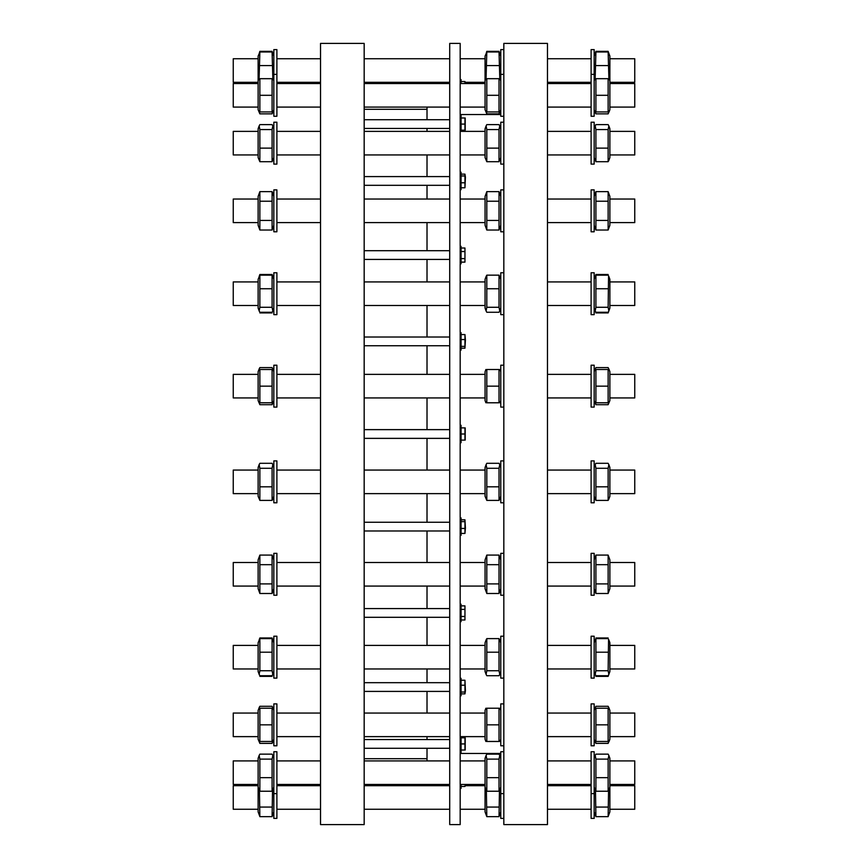 <?xml version="1.0" encoding="UTF-8"?>
<svg xmlns="http://www.w3.org/2000/svg" width="868" height="868" viewBox="0 0 868 868"><rect width="100%" height="100%" fill="white"/><g stroke="black" fill="none" stroke-linecap="round" stroke-linejoin="round"><path stroke-width="1.3" d="M465.422 340.006L464.955 348.187L464.955 334.56L465.422 340.006M464.955 248.009L464.955 262.125L464.955 248.009L461.06 248.009M465.422 177.202L464.955 187.759L464.955 174.132L465.422 177.202M465.205 117.972L465.205 130.189M461.06 117.972L464.955 117.972L464.955 130.189L461.06 130.189M465.194 83.523L464.955 81.516L465.422 83.523L485.06 83.523L460.181 83.523M464.955 83.339L464.955 81.516L461.06 81.516M465.422 784.477L465.237 785.681L485.06 785.681M465.422 784.965L464.955 786.484L465.194 784.477M465.205 737.811L465.205 750.028M461.06 737.811L464.955 737.811L464.955 750.028L461.06 750.028M465.422 690.798L464.955 693.868L464.955 680.241L465.422 690.798M464.955 605.875L464.955 619.991L464.955 605.875L461.06 605.875M465.422 527.994L464.955 533.44L464.955 519.813L465.422 527.994M461.06 334.56L464.955 334.56M461.06 348.187L464.955 348.187M461.06 262.125L464.955 262.125M461.06 174.132L464.955 174.132M461.06 187.759L464.955 187.759M461.06 743.919L464.955 743.919M461.06 680.241L464.955 680.241M461.06 685.221L464.955 685.221M461.06 609.401L464.955 609.401M461.06 519.813L464.955 519.813M461.06 521.635L464.955 521.635M461.06 346.365L464.955 346.365M461.06 339.551L464.955 339.551M460.181 332.65L461.06 332.65L461.06 350.108L460.181 350.108M461.06 258.599L464.955 258.599M461.06 251.536L464.955 251.536M460.181 246.338L461.06 246.338L461.06 263.796L460.181 263.796M258.122 809.247L233.242 809.247L233.242 785.681L258.122 785.681M609.879 809.247L634.758 809.247L634.758 785.681L609.879 785.681M273.832 815.605L273.832 751.742L276.892 751.742L276.892 818.405L273.832 818.405L273.832 815.605M259.434 790.542L259.868 816.658L258.122 811.862L258.122 758.285L259.141 755.475L259.868 759.109L259.868 791.236L258.122 787.092M273.832 811.862L272.085 816.658L272.519 790.542M272.085 807.066L259.868 807.066M272.085 816.658L259.868 816.658M461.06 182.779L464.955 182.779M461.06 175.965L464.955 175.965M460.181 172.222L461.06 172.222L461.06 189.68L460.181 189.68M609.879 784.477L634.758 784.477L634.758 760.91L609.879 760.91M258.122 784.477L233.242 784.477L233.242 760.91L258.122 760.91M594.168 787.504L594.168 751.742L591.108 751.742L591.108 818.405L594.168 818.405L594.168 787.504M609.879 787.092L608.132 791.236L608.132 759.109L608.859 755.475L609.879 758.285L609.879 811.862L608.132 816.658L608.566 790.542M608.859 755.475L608.132 754.14L595.915 754.14L595.188 755.475L595.915 759.109L595.915 791.236L594.168 787.092M595.915 791.236L608.132 791.236M595.915 777.663L608.132 777.663M595.915 759.109L608.132 759.109M273.832 787.092L272.085 791.236L272.085 759.109L272.812 755.475L272.085 754.14L259.868 754.14L259.141 755.475M272.085 759.109L259.868 759.109M272.085 777.663L259.868 777.663M272.085 791.236L259.868 791.236M461.06 124.081L464.955 124.081M460.181 115.346L461.06 115.346L461.06 131.372M258.122 736.628L233.242 736.628L233.242 713.062L258.122 713.062M609.879 736.628L634.758 736.628L634.758 713.062L609.879 713.062M273.832 735.315L273.832 703.894L276.892 703.894L276.892 745.786L273.832 745.786L273.832 735.315M259.434 741.467L259.868 743.388L258.122 739.243L258.122 710.436L258.979 708.212M272.085 724.845L272.085 741.467L259.868 741.467L259.868 708.212L272.085 708.212L272.085 724.845L259.868 724.845M460.181 79.596L461.06 79.596L461.06 83.523M609.879 668.957L634.758 668.957L634.758 645.391L609.879 645.391M258.122 668.957L233.242 668.957L233.242 645.391L258.122 645.391M594.168 662.588L594.168 636.222L591.108 636.222L591.108 678.114L594.168 678.114L594.168 662.588M608.859 639.955L609.879 642.765L609.879 671.572L608.859 674.382L608.132 670.747L608.566 639.325M594.168 642.765L595.915 638.62L595.915 670.747L595.188 674.382L595.915 675.716L608.132 675.716L608.859 674.382L608.132 676.367L608.566 675.011M595.915 670.747L608.132 670.747M595.915 652.204L608.132 652.204M595.915 638.62L608.132 638.62M273.832 662.588L273.832 636.222L276.892 636.222L276.892 678.114L273.832 678.114L273.832 662.588M259.434 675.011L258.122 671.572L258.122 642.765L259.868 638.62L259.868 670.747L259.141 674.382L259.868 675.716L272.085 675.716L272.812 674.382L272.085 670.747L272.085 638.62L272.812 639.955L272.085 637.969L259.868 637.969L259.434 639.325M272.085 638.62L259.868 638.62M272.085 652.204L259.868 652.204M272.085 670.747L259.868 670.747M258.122 586.074L233.242 586.074L233.242 562.507L258.122 562.507M609.879 586.074L634.758 586.074L634.758 562.507L609.879 562.507M273.832 574.29L273.832 553.339L276.892 553.339L276.892 595.242L273.832 595.242L273.832 574.29M258.122 588.688L258.122 559.893L259.868 555.086L259.868 593.495L258.122 588.688M273.832 588.688L272.085 593.495L272.085 555.086L259.868 555.086M272.085 564.688L259.868 564.688M272.085 583.893L259.868 583.893M272.085 593.495L259.868 593.495M609.879 493.632L634.758 493.632L634.758 470.065L609.879 470.065M258.122 493.632L233.242 493.632L233.242 470.065L258.122 470.065M594.168 476.423L594.168 460.897L591.108 460.897L591.108 502.8L594.168 502.8L594.168 476.423M608.859 464.63L609.879 467.451L609.879 496.257L608.859 499.067L608.132 500.402L608.132 468.275L608.859 464.63L608.132 463.306L595.915 463.306L595.188 464.63L595.915 468.275L595.915 500.402L594.168 496.257M595.915 500.402L608.132 500.402M595.915 486.818L608.132 486.818M595.915 468.275L608.132 468.275M273.832 476.423L273.832 460.897L276.892 460.897L276.892 502.8L273.832 502.8L273.832 476.423M258.122 496.257L258.122 467.451L259.141 464.63L259.868 468.275L259.868 500.402L258.122 496.257M273.832 496.257L272.085 500.402L272.085 468.275L272.812 464.63L272.085 463.306L259.868 463.306L259.141 464.63M272.085 468.275L259.868 468.275M272.085 486.818L259.868 486.818M272.085 500.402L259.868 500.402M258.122 397.935L233.242 397.935L233.242 374.368L258.122 374.368M609.879 397.935L634.758 397.935L634.758 374.368L609.879 374.368M273.832 375.67L273.832 365.2L276.892 365.2L276.892 407.103L273.832 407.103L273.832 375.67M259.434 402.785L259.868 404.694L258.122 400.549L258.122 371.743L258.979 369.518M259.868 386.151L259.868 402.785L272.085 402.785L272.085 369.518L259.868 369.518L259.868 386.151L272.085 386.151M609.879 305.493L634.758 305.493L634.758 281.926L609.879 281.926M258.122 305.493L233.242 305.493L233.242 281.926L258.122 281.926M594.168 278.899L594.168 272.758L591.108 272.758L591.108 314.661L594.168 314.661L594.168 278.899M608.859 276.491L609.879 279.312L609.879 308.107L608.859 310.928L608.132 307.283L608.566 275.861M594.168 279.312L595.915 275.156L595.915 307.283L595.188 310.928L595.915 312.263L608.132 312.263L608.859 310.928L608.132 312.914L608.566 311.558M595.915 307.283L608.132 307.283M595.915 288.74L608.132 288.74M595.915 275.156L608.132 275.156M273.832 278.899L273.832 272.758L276.892 272.758L276.892 314.661L273.832 314.661L273.832 278.899M259.434 311.558L258.122 308.107L258.122 279.312L259.868 275.156L259.868 307.283L259.141 310.928L259.868 312.263L272.085 312.263L272.812 310.928L272.085 307.283L272.085 275.156L272.812 276.491L272.085 274.505L259.868 274.505L259.434 275.861M272.085 275.156L259.868 275.156M272.085 288.74L259.868 288.74M272.085 307.283L259.868 307.283M258.122 222.609L233.242 222.609L233.242 199.043L258.122 199.043M609.879 222.609L634.758 222.609L634.758 199.043L609.879 199.043M273.832 192.685L273.832 189.886L276.892 189.886L276.892 231.778L273.832 231.778L273.832 192.685M259.868 230.031L258.122 225.235L258.122 196.428L259.868 191.633L259.868 230.031L272.085 230.031L272.085 191.633L259.868 191.633M272.085 201.224L259.868 201.224M272.085 220.429L259.868 220.429M609.879 154.938L634.758 154.938L634.758 131.372L609.879 131.372M258.122 154.938L233.242 154.938L233.242 131.372L258.122 131.372M594.168 122.92L594.168 122.214L591.108 122.214L591.108 164.106L594.168 164.106L594.168 122.92M608.859 125.947L609.879 128.757L609.879 157.564L608.859 160.374L608.132 161.708L608.132 129.582L608.859 125.947L608.132 124.612L595.915 124.612L595.188 125.947L595.915 129.582L595.915 161.708L594.168 157.564M595.915 161.708L608.132 161.708M595.915 148.124L608.132 148.124M595.915 129.582L608.132 129.582M273.832 122.92L273.832 122.214L276.892 122.214L276.892 164.106L273.832 164.106L273.832 122.92M258.122 157.564L258.122 128.757L259.141 125.947L259.868 129.582L259.868 161.708L258.122 157.564M273.832 157.564L272.085 161.708L272.085 129.582L272.812 125.947L272.085 124.612L259.868 124.612L259.141 125.947M272.085 161.708L259.868 161.708M272.085 129.582L259.868 129.582M272.085 148.124L259.868 148.124M233.242 107.09L258.122 107.09L233.242 107.09L233.242 83.523L258.122 83.523L233.242 83.523M485.06 107.09L460.181 107.09L485.06 107.09M449.711 107.09L364.169 107.09L427.013 107.09L427.013 119.708M320.531 107.09L276.892 107.09L320.531 107.09M591.108 107.09L547.469 107.09L591.108 107.09M634.758 107.09L609.879 107.09L634.758 107.09L634.758 83.523L609.879 83.523L634.758 83.523M273.832 116.258L273.832 49.595L276.892 49.595L276.892 116.258L273.832 116.258L276.892 116.258M259.434 111.939L259.868 113.86L258.122 109.715L258.122 56.138L259.868 51.993L259.098 78.684M259.868 78.684L259.868 111.939L272.085 111.939L272.085 78.684L259.868 78.684M272.085 95.306L259.868 95.306M609.879 82.319L634.758 82.319L634.758 58.753L609.879 58.753M258.122 82.319L233.242 82.319L233.242 58.753L258.122 58.753M594.168 74.366L594.168 49.595L591.108 49.595L591.108 116.258L594.168 116.258L594.168 74.366L591.108 74.366M608.902 78.684L608.132 51.993L609.879 56.138L609.879 109.715L608.132 113.86L608.566 111.939M594.168 56.138L595.915 51.993L595.144 78.684M595.915 65.567L608.132 65.567M595.915 51.993L608.132 51.993M272.856 78.684L272.085 51.993L273.832 56.138M272.085 51.993L259.868 51.993M272.085 65.567L259.868 65.567M272.519 52.698L272.085 51.342L259.868 51.342L259.434 52.698M595.481 111.939L595.915 113.86L595.188 112.525M595.915 113.86L608.132 113.86M273.832 109.715L272.085 113.86L272.519 111.939M272.085 113.86L259.868 113.86M259.141 276.491L259.868 274.505M272.519 275.861L272.085 274.505M273.832 308.107L272.519 311.558M272.085 312.914L259.868 312.914M461.06 786.484L464.955 786.484M461.06 784.477L461.06 788.404L460.181 788.404M609.021 369.518L608.132 367.598L595.915 367.598L595.036 369.518M608.859 368.933L609.879 371.743L609.879 400.549L608.132 404.694L608.566 402.785M595.481 402.785L595.915 404.694L594.168 400.549M595.915 404.694L608.132 404.694M272.964 369.518L272.085 367.598L259.868 367.598L259.141 368.933M273.832 400.549L272.085 404.694L272.519 402.785M272.085 404.694L259.868 404.694M461.06 736.628L461.06 752.654L460.181 752.654M461.06 693.868L464.955 693.868M461.06 692.035L464.955 692.035M460.181 678.32L461.06 678.32L461.06 695.778L460.181 695.778M461.06 619.991L464.955 619.991M461.06 616.464L464.955 616.464M460.181 604.204L461.06 604.204L461.06 621.662L460.181 621.662M272.519 639.325L272.085 637.969M273.832 671.572L272.519 675.011M272.085 676.367L259.868 676.367M461.06 533.44L464.955 533.44M461.06 528.449L464.955 528.449M460.181 517.892L461.06 517.892L461.06 535.35L460.181 535.35M609.021 708.212L608.132 706.292L595.915 706.292L595.036 708.212M608.859 707.626L609.879 710.436L609.879 739.243L608.132 743.388L608.566 741.467M595.481 741.467L595.915 743.388L595.188 742.053M595.915 743.388L608.132 743.388M272.964 708.212L272.085 706.292L259.868 706.292L259.141 707.626M273.832 739.243L272.085 743.388L272.519 741.467M272.085 743.388L259.868 743.388M500.771 818.405L503.831 818.405L500.771 818.405L500.771 751.742L503.831 751.742M503.831 745.786L500.771 745.786L500.771 703.894L503.831 703.894M503.831 678.114L500.771 678.114L500.771 636.222L503.831 636.222M503.831 595.242L500.771 595.242L500.771 553.339L503.831 553.339M503.831 502.8L500.771 502.8L500.771 460.897L503.831 460.897M503.831 407.103L500.771 407.103L500.771 365.2L503.831 365.2M503.831 314.661L500.771 314.661L500.771 272.758L503.831 272.758M503.831 231.778L500.771 231.778L500.771 189.886L503.831 189.886M503.831 164.106L500.771 164.106L500.771 122.214L503.831 122.214M503.831 116.258L500.771 116.258L500.771 49.595L503.831 49.595M364.169 429.638L449.711 429.638M465.205 427.891L465.205 440.109M461.06 427.891L464.955 427.891L464.955 440.109L461.06 440.109M461.06 434L464.955 434M460.181 425.277L461.06 425.277L461.06 442.723L460.181 442.723M364.169 434L364.169 824.6L320.531 824.6L320.531 43.4L364.169 43.4L364.169 434M427.013 438.362L427.013 470.065M427.013 493.632L427.013 522.254M427.013 530.988L427.013 562.507M427.013 586.074L427.013 608.566M427.013 617.3L427.013 645.391M427.013 668.957L427.013 682.682M427.013 691.416L427.013 713.062M427.013 736.628L427.013 739.558M427.013 748.292L427.013 760.91M427.013 128.442L427.013 131.372M427.013 154.938L427.013 176.584M427.013 185.318L427.013 199.043M427.013 222.609L427.013 250.7M427.013 259.434L427.013 281.926M427.013 305.493L427.013 337.012M427.013 345.746L427.013 374.368M427.013 397.935L427.013 429.638M449.711 434L449.711 824.6L460.181 824.6L460.181 43.4L449.711 43.4L449.711 434M503.831 434L503.831 824.6L547.469 824.6L547.469 43.4L503.831 43.4L503.831 434M486.373 111.939L486.807 113.86L485.06 109.715L485.06 56.138L486.807 51.993L486.047 78.684M499.751 112.525L499.024 113.86L499.458 111.939M499.024 113.86L486.807 113.86M499.458 52.698L499.024 51.342L486.807 51.342L486.373 52.698M499.794 78.684L499.024 51.993L500.771 56.138M499.024 51.993L486.807 51.993M499.024 65.567L486.807 65.567M486.807 78.684L486.807 111.939L499.024 111.939L499.024 78.684L486.807 78.684M499.024 95.306L486.807 95.306M485.06 157.564L485.06 128.757L486.091 125.947L486.807 129.582L486.807 161.708L485.06 157.564M500.771 157.564L499.024 161.708L499.024 129.582L499.751 125.947L499.024 124.612L486.807 124.612L486.091 125.947M499.024 161.708L486.807 161.708M499.024 129.582L486.807 129.582M499.024 148.124L486.807 148.124M486.807 230.031L485.06 225.235L485.06 196.428L486.807 191.633L486.807 230.031L499.024 230.031L499.024 191.633L486.807 191.633M499.024 201.224L486.807 201.224M499.024 220.429L486.807 220.429M486.091 310.928L485.06 308.107L485.06 279.312L486.091 276.491L486.807 275.156L486.807 307.283L486.091 310.928L486.807 312.263L499.024 312.263L499.751 310.928L499.024 307.283L499.024 275.156L500.771 279.312M499.024 275.156L486.807 275.156M499.024 288.74L486.807 288.74M499.024 307.283L486.807 307.283M485.874 402.785L485.06 400.549L485.06 371.743L485.874 369.518M486.807 386.151L486.807 402.785L499.024 402.785L499.024 369.518L486.807 369.518L486.807 386.151L499.024 386.151M485.06 496.257L485.06 467.451L486.091 464.63L486.807 468.275L486.807 500.402L485.06 496.257M500.771 496.257L499.024 500.402L499.024 468.275L499.751 464.63L499.024 463.306L486.807 463.306L486.091 464.63M499.024 468.275L486.807 468.275M499.024 486.818L486.807 486.818M499.024 500.402L486.807 500.402M485.06 588.688L485.06 559.893L486.807 555.086L486.807 593.495L485.06 588.688M500.771 588.688L499.024 593.495L499.024 555.086L486.807 555.086M499.024 564.688L486.807 564.688M499.024 583.893L486.807 583.893M499.024 593.495L486.807 593.495M486.091 674.382L485.06 671.572L485.06 642.765L486.091 639.955L486.807 638.62L486.807 670.747L486.091 674.382L486.807 675.716L499.024 675.716L499.751 674.382L499.024 670.747L499.024 638.62L500.771 642.765M499.024 638.62L486.807 638.62M499.024 652.204L486.807 652.204M499.024 670.747L486.807 670.747M485.874 741.467L485.06 739.243L485.06 710.436L485.874 708.212M499.024 724.845L499.024 741.467L486.807 741.467L486.807 708.212L499.024 708.212L499.024 724.845L486.807 724.845M485.06 762.505L485.06 758.285L486.091 755.475L486.807 759.109L486.807 791.236L485.06 787.092L485.06 762.505M500.771 787.092L499.024 791.236L499.024 759.109L499.751 755.475L499.024 754.14L486.807 754.14L486.091 755.475M499.024 759.109L486.807 759.109M499.024 777.663L486.807 777.663M499.024 791.236L486.807 791.236M486.373 790.542L486.807 816.658L485.06 811.862L485.06 787.092M500.771 811.862L499.024 816.658L499.458 790.542M499.024 807.066L486.807 807.066M499.024 816.658L486.807 816.658M595.481 675.011L595.915 676.367L608.132 676.367M595.188 639.955L595.481 639.325M595.915 637.969L608.132 637.969M595.481 311.558L595.915 312.914L608.132 312.914M608.132 274.505L595.915 274.505L595.481 275.861M608.566 52.698L608.132 51.342L595.915 51.342L595.481 52.698M608.132 111.939L608.132 78.684L595.915 78.684L595.915 111.939L608.132 111.939M595.915 95.306L608.132 95.306M594.168 192.685L594.168 189.886L591.108 189.886L591.108 231.778L594.168 231.778L594.168 192.685M608.132 191.633L609.879 196.428L609.879 225.235L608.132 230.031L608.132 191.633L595.915 191.633L595.915 230.031L608.132 230.031M595.915 220.429L608.132 220.429M595.915 201.224L608.132 201.224M594.168 375.67L594.168 365.2L591.108 365.2L591.108 407.103L594.168 407.103L594.168 375.67M608.132 402.785L608.132 369.518L595.915 369.518L595.915 402.785L608.132 402.785M595.915 386.151L608.132 386.151M594.168 574.29L594.168 553.339L591.108 553.339L591.108 595.242L594.168 595.242L594.168 574.29M608.132 555.086L609.879 559.893L609.879 588.688L608.132 593.495L608.132 555.086L595.915 555.086L595.915 593.495L594.168 588.688M595.915 593.495L608.132 593.495M595.915 583.893L608.132 583.893M595.915 564.688L608.132 564.688M594.168 735.315L594.168 703.894L591.108 703.894L591.108 745.786L594.168 745.786L594.168 735.315M595.915 724.845L595.915 708.212L608.132 708.212L608.132 741.467L595.915 741.467L595.915 724.845L608.132 724.845M595.481 790.542L595.915 816.658L608.132 816.658M595.915 807.066L608.132 807.066M449.711 337.012L364.169 337.012M449.711 345.746L364.169 345.746M449.711 250.7L364.169 250.7M449.711 259.434L364.169 259.434M449.711 176.584L364.169 176.584M449.711 185.318L364.169 185.318M449.711 119.708L364.169 119.708M449.711 128.442L364.169 128.442M449.711 739.558L364.169 739.558M449.711 748.292L364.169 748.292M449.711 682.682L364.169 682.682M449.711 691.416L364.169 691.416M449.711 608.566L364.169 608.566M449.711 617.3L364.169 617.3M449.711 522.254L364.169 522.254M449.711 530.988L364.169 530.988M465.422 83.035L465.237 82.319L485.06 82.319M276.892 809.247L320.531 809.247M364.169 809.247L449.711 809.247M460.181 809.247L485.06 809.247M276.892 785.681L320.531 785.681M364.169 785.681L449.711 785.681M547.469 809.247L591.108 809.247M547.469 785.681L591.108 785.681M547.469 784.477L591.108 784.477M547.469 760.91L591.108 760.91M276.892 784.477L320.531 784.477M364.169 784.477L449.711 784.477M460.181 784.477L485.06 784.477M276.892 760.91L320.531 760.91M364.169 760.91L449.711 760.91M460.181 760.91L485.06 760.91M591.108 793.634L594.168 793.634M594.168 758.285L595.188 755.475M273.832 793.634L276.892 793.634M273.832 758.285L272.812 755.475M276.892 736.628L320.531 736.628M364.169 736.628L449.711 736.628M460.181 736.628L485.06 736.628M276.892 713.062L320.531 713.062M364.169 713.062L449.711 713.062M460.181 713.062L485.06 713.062M547.469 736.628L591.108 736.628M547.469 713.062L591.108 713.062M273.832 710.436L272.812 707.626M547.469 668.957L591.108 668.957M547.469 645.391L591.108 645.391M276.892 668.957L320.531 668.957M364.169 668.957L449.711 668.957M460.181 668.957L485.06 668.957M276.892 645.391L320.531 645.391M364.169 645.391L449.711 645.391M460.181 645.391L485.06 645.391M594.168 671.572L595.188 674.382M273.832 642.765L272.812 639.955M276.892 586.074L320.531 586.074M364.169 586.074L449.711 586.074M460.181 586.074L485.06 586.074M276.892 562.507L320.531 562.507M364.169 562.507L449.711 562.507M460.181 562.507L485.06 562.507M547.469 586.074L591.108 586.074M547.469 562.507L591.108 562.507M273.832 559.893L272.085 555.086M547.469 493.632L591.108 493.632M547.469 470.065L591.108 470.065M276.892 493.632L320.531 493.632M364.169 493.632L449.711 493.632M460.181 493.632L485.06 493.632M276.892 470.065L320.531 470.065M364.169 470.065L449.711 470.065M460.181 470.065L485.06 470.065M594.168 467.451L595.188 464.63M273.832 467.451L272.812 464.63M276.892 397.935L320.531 397.935M364.169 397.935L449.711 397.935M460.181 397.935L485.06 397.935M276.892 374.368L320.531 374.368M364.169 374.368L449.711 374.368M460.181 374.368L485.06 374.368M547.469 397.935L591.108 397.935M547.469 374.368L591.108 374.368M273.832 371.743L272.812 368.933M547.469 305.493L591.108 305.493M547.469 281.926L591.108 281.926M276.892 305.493L320.531 305.493M364.169 305.493L449.711 305.493M460.181 305.493L485.06 305.493M276.892 281.926L320.531 281.926M364.169 281.926L449.711 281.926M460.181 281.926L485.06 281.926M594.168 308.107L595.188 310.928M273.832 279.312L272.812 276.491M276.892 222.609L320.531 222.609M364.169 222.609L449.711 222.609M460.181 222.609L485.06 222.609M276.892 199.043L320.531 199.043M364.169 199.043L449.711 199.043M460.181 199.043L485.06 199.043M547.469 222.609L591.108 222.609M547.469 199.043L591.108 199.043M273.832 196.428L272.085 191.633M273.832 225.235L272.085 230.031M547.469 154.938L591.108 154.938M547.469 131.372L591.108 131.372M276.892 154.938L320.531 154.938M364.169 154.938L449.711 154.938M460.181 154.938L485.06 154.938M276.892 131.372L320.531 131.372M364.169 131.372L449.711 131.372M460.181 131.372L485.06 131.372M594.168 128.757L595.188 125.947M273.832 128.757L272.812 125.947M276.892 83.523L320.531 83.523L276.892 83.523M364.169 83.523L449.711 83.523L364.169 83.523M547.469 83.523L591.108 83.523L547.469 83.523M273.832 74.366L276.892 74.366M258.122 80.908L258.935 78.684M273.832 80.908L273.019 78.684M547.469 82.319L591.108 82.319M547.469 58.753L591.108 58.753M276.892 82.319L320.531 82.319M364.169 82.319L449.711 82.319M276.892 58.753L320.531 58.753M364.169 58.753L449.711 58.753M460.181 58.753L485.06 58.753M591.108 116.258L594.168 116.258M594.168 371.743L595.188 368.933M259.141 639.955L259.868 637.969M500.771 793.634L503.831 793.634M500.771 74.366L503.831 74.366M449.711 438.362L364.169 438.362M609.879 758.285L609.065 756.061M364.169 758.697L427.013 758.697M364.169 109.303L427.013 109.303M460.181 753.467L500.771 753.467M460.181 114.533L500.771 114.533M485.06 80.908L485.874 78.684M500.771 80.908L499.957 78.684M500.771 109.715L499.957 111.939M500.771 128.757L499.751 125.947M500.771 196.428L499.024 191.633M500.771 225.235L499.024 230.031M500.771 308.107L499.751 310.928M500.771 371.743L499.957 369.518M500.771 400.549L499.957 402.785M500.771 467.451L499.751 464.63M500.771 559.893L499.024 555.086M500.771 671.572L499.751 674.382M500.771 710.436L499.957 708.212M500.771 739.243L499.957 741.467M500.771 758.285L499.751 755.475M609.879 157.564L609.065 159.788M609.879 56.138L608.132 51.342M609.879 80.908L609.065 78.684M609.879 109.715L609.065 111.939M594.168 109.715L594.981 111.939M594.168 80.908L594.981 78.684M594.168 225.235L595.915 230.031M594.168 196.428L595.915 191.633M594.168 559.893L595.915 555.086M609.879 710.436L609.065 708.212M609.879 739.243L609.065 741.467M594.168 739.243L594.981 741.467M594.168 710.436L594.981 708.212M591.108 818.405L594.168 818.405M594.168 811.862L595.915 816.658"/></g></svg>

